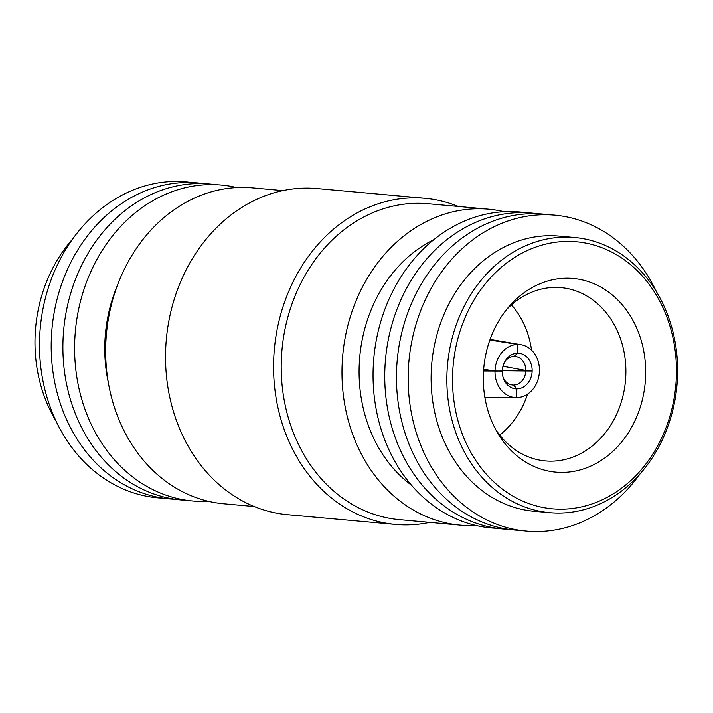 <?xml version="1.0" encoding="UTF-8"?>
<svg xmlns="http://www.w3.org/2000/svg" width="713" height="713" viewBox="0 0 713 713"><rect width="100%" height="100%" fill="white"/><g stroke="black" fill="none" stroke-linecap="round" stroke-linejoin="round"><path stroke-width="1.07" d="M72.468 239.22A138.144 115.185 95.2 0 0 56.042 421.026M192.073 182.573A158.616 132.244 95.2 0 0 176.12 181.441A158.616 132.244 95.2 0 0 39.643 337.534A158.616 132.244 95.2 0 0 163.571 498.191M203.784 183.624A158.616 132.244 95.2 0 0 187.822 182.492A158.616 132.244 95.2 0 0 51.345 338.586A158.616 132.244 95.2 0 0 175.273 499.252M215.486 184.685A158.616 132.244 95.2 0 0 199.524 183.553A158.616 132.244 95.2 0 0 63.047 339.646A158.616 132.244 95.2 0 0 186.975 500.312M236.778 187.564A158.616 132.244 95.2 0 0 211.235 184.605A158.616 132.244 95.2 0 0 74.669 343.247A158.616 132.244 95.2 0 0 202.938 501.435A158.616 132.244 95.2 0 0 208.446 501.292M117.235 285.833A138.144 115.185 95.2 0 0 108.447 383.193M282.829 190.612L252.411 187.858A158.616 132.244 95.2 0 0 242.295 187.412A158.616 132.244 95.2 0 0 105.979 339.985A158.616 132.244 95.2 0 0 223.873 503.797L254.3 506.542M458.307 206.458A163.732 136.513 95.2 0 0 425.046 198.312L317.018 188.553A163.732 136.513 95.2 0 0 306.572 188.098A163.732 136.513 95.2 0 0 165.862 345.591A163.732 136.513 95.2 0 0 287.562 514.688L395.59 524.447A163.732 136.513 95.2 0 0 406.036 524.902A163.732 136.513 95.2 0 0 429.779 522.388M425.046 198.312A163.732 136.513 95.2 0 0 414.601 197.849A163.732 136.513 95.2 0 0 273.899 355.35A163.732 136.513 95.2 0 0 395.59 524.447M504.162 211.708A158.616 132.244 95.2 0 0 488.735 209.203L427.96 203.713A158.616 132.244 95.2 0 0 417.845 203.267A158.616 132.244 95.2 0 0 281.537 355.84A158.616 132.244 95.2 0 0 399.432 519.652L460.197 525.142A158.616 132.244 95.2 0 0 470.322 525.588A158.616 132.244 95.2 0 0 475.829 525.436M488.735 209.203A158.616 132.244 95.2 0 0 478.61 208.757A158.616 132.244 95.2 0 0 342.302 361.331A158.616 132.244 95.2 0 0 460.197 525.142M433.656 239.782A138.144 115.185 95.2 0 0 359.753 356.812A138.144 115.185 95.2 0 0 411.49 485.188M525.633 212.688A158.616 132.244 95.2 0 0 509.67 211.565A158.616 132.244 95.2 0 0 373.193 367.658A158.616 132.244 95.2 0 0 497.121 528.315M537.335 213.748A158.616 132.244 95.2 0 0 521.381 212.617A158.616 132.244 95.2 0 0 384.895 368.71A158.616 132.244 95.2 0 0 508.832 529.376M549.037 214.809A158.616 132.244 95.2 0 0 533.083 213.677A158.616 132.244 95.2 0 0 396.597 369.771A158.616 132.244 95.2 0 0 520.535 530.427M656.566 291.974A158.616 132.244 95.2 0 0 544.785 214.729A158.616 132.244 95.2 0 0 408.219 373.371A158.616 132.244 95.2 0 0 536.488 531.559A158.616 132.244 95.2 0 0 640.14 473.78M574.669 237.509L558.912 236.092A138.144 115.185 95.2 0 0 550.097 235.7A138.144 115.185 95.2 0 0 431.383 368.594A138.144 115.185 95.2 0 0 534.064 511.266L549.821 512.683A138.144 115.185 95.2 0 0 558.627 513.075A138.144 115.185 95.2 0 0 677.35 380.181A138.144 115.185 95.2 0 0 574.669 237.509A138.144 115.185 95.2 0 0 565.855 237.126A138.144 115.185 95.2 0 0 447.131 370.011A138.144 115.185 95.2 0 0 549.821 512.683M568.003 241.413A134.053 111.772 95.2 0 0 452.577 375.493A134.053 111.772 95.2 0 0 560.988 509.189A134.053 111.772 95.2 0 0 676.405 375.109A134.053 111.772 95.2 0 0 568.003 241.413M561.951 472.398A97.218 81.05 95.2 0 0 645.648 375.163A97.218 81.05 95.2 0 0 567.04 278.213A97.218 81.05 95.2 0 0 509.269 306.323A97.218 81.05 95.2 0 0 497.808 433.272A97.218 81.05 95.2 0 0 561.951 472.398M495.704 429.547A86.977 72.521 95.2 0 0 542.691 460.607A86.977 72.521 95.2 0 0 550.962 461.159A86.977 72.521 95.2 0 0 625.8 375.849A86.977 72.521 95.2 0 0 558.332 287.473A86.977 72.521 95.2 0 0 555.516 287.41A86.977 72.521 95.2 0 0 506.533 309.602M499.688 435.055A82.886 69.108 95.2 0 0 527.567 394.137M531.541 350.154A82.886 69.108 95.2 0 0 511.444 304.906M502.986 366.241L525.82 370.43A14.322 11.943 95.2 0 0 515.989 356.571A14.322 11.943 95.2 0 0 514.456 356.42L514.082 356.348M525.82 370.43L532.148 371.01A17.87 14.902 95.2 0 0 517.7 353.185L514.002 356.42A14.322 11.943 95.2 0 0 504.59 362.044M490.063 339.433L517.923 344.459A26.604 22.183 95.2 0 0 495.018 371.072A26.604 22.183 95.2 0 0 516.328 397.604A26.604 22.183 95.2 0 0 516.533 397.604L516.765 388.879L516.533 397.604A26.604 22.183 95.2 0 0 539.438 371.001A26.604 22.183 95.2 0 0 521.096 344.727A26.604 22.183 95.2 0 0 517.923 344.459L517.7 353.185A17.87 14.902 95.2 0 0 505.08 361.152A17.87 14.902 95.2 0 0 502.309 371.054A17.87 14.902 95.2 0 0 503.503 378.576A17.87 14.902 95.2 0 0 516.765 388.879L513.708 385.038A14.322 11.943 95.2 0 0 525.802 370.983L502.317 370.733M492.3 370.635L483.566 370.546L491.498 370.502M489.849 340.039L517.923 344.459L517.691 353.185L514.456 356.42M503.182 377.614A14.322 11.943 95.2 0 0 513.253 385.038L516.765 388.879A17.87 14.902 95.2 0 0 532.148 371.01L525.802 370.983M483.664 369.245L495.018 371.072L501.89 371.018M502.326 370.608L531.069 370.912M483.548 370.858L494.296 370.956M483.539 370.974L502.309 371.063M484.831 397.23L516.141 397.604M521.096 344.727L490.081 339.388M516.328 397.604L513.2 397.578"/></g></svg>

